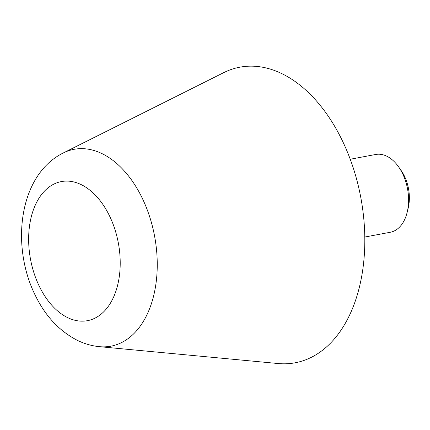 <?xml version="1.0" encoding="UTF-8"?>
<svg xmlns="http://www.w3.org/2000/svg" width="430" height="430" viewBox="0 0 430 430"><rect width="100%" height="100%" fill="white"/><g stroke="black" fill="none" stroke-linecap="round" stroke-linejoin="round"><path stroke-width="0.64" d="M223.697 72.648A150.366 94.896 79.4 0 1 348.176 153.924A150.366 94.896 79.4 0 1 331.654 341.947A150.366 94.896 79.4 0 1 278.145 363.533L99.534 346.682A100.142 63.199 79.4 0 0 135.17 332.304A100.142 63.199 79.4 0 0 141.185 196.032A100.142 63.199 79.4 0 0 63.274 152.962L223.697 72.648M350.23 159.245L375.702 154.477A39.571 24.972 79.4 0 1 398.717 167.023A39.571 24.972 79.4 0 1 407.183 212.253A39.571 24.972 79.4 0 1 399.857 226.782A39.571 24.972 79.4 0 1 390.257 232.27L364.79 237.037M398.717 167.023L401.217 170.608A32.718 20.645 79.4 0 1 408.215 208.002L407.183 212.253M108.86 214.581A70.762 44.661 79.4 0 1 104.608 310.874A70.762 44.661 79.4 0 1 39.995 287.675A70.762 44.661 79.4 0 1 44.247 191.377A70.762 44.661 79.4 0 1 108.86 214.581M63.274 152.962C18.334 175.171 10.379 247.261 36.082 296.942C45.978 316.716 59.673 331.148 77.169 340.248C84.291 343.769 91.746 345.913 99.534 346.682"/></g></svg>
